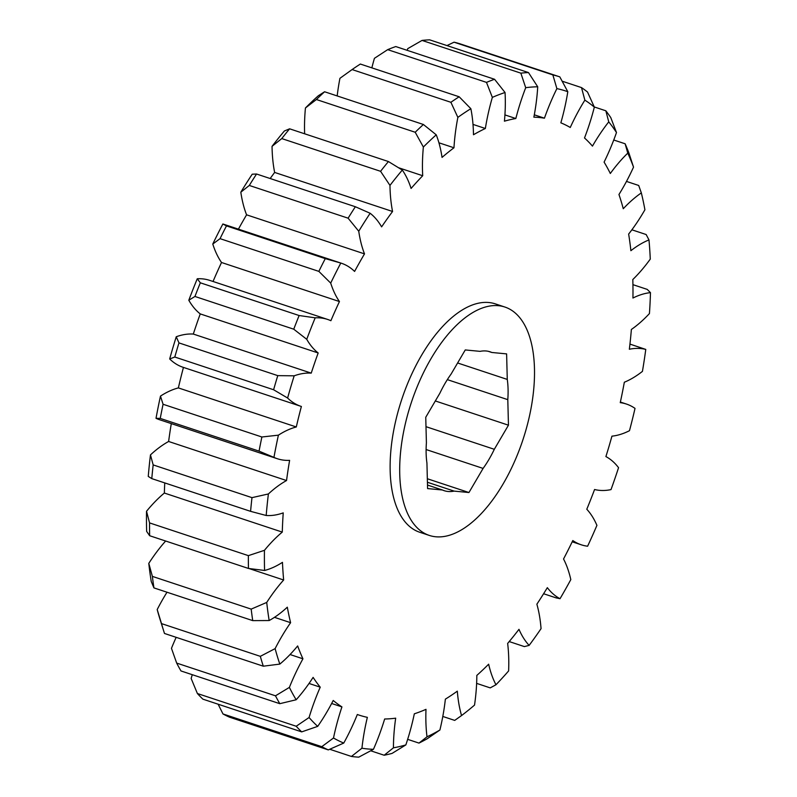 <?xml version="1.0" encoding="UTF-8"?>
<svg xmlns="http://www.w3.org/2000/svg" width="797" height="797" viewBox="0 0 797 797"><rect width="100%" height="100%" fill="white"/><g stroke="black" fill="none" stroke-linecap="round" stroke-linejoin="round"><path stroke-width="1.2" d="M526.787 426.943A120.287 58.819 108.3 0 0 504.919 307.054A120.287 58.819 108.3 0 0 407.416 415.526A120.287 58.819 108.3 0 0 429.284 535.415A120.287 58.819 108.3 0 0 526.787 426.943M504.919 307.054L495.365 303.886A120.287 58.819 108.3 0 0 397.852 412.358A120.287 58.819 108.3 0 0 419.72 532.257L429.284 535.415M470.858 108.701A344.493 168.456 108.3 0 0 457.867 117.378L450.893 102.295A356.04 174.105 -71.7 0 1 459.162 96.776L470.858 108.701A134.723 65.872 -71.7 0 1 473.488 134.743A312.932 153.024 -71.7 0 1 485.353 128.496A134.723 65.872 -71.7 0 1 491.191 101.508A134.723 65.872 -71.7 0 1 492.347 97.383L486.489 82.38L387.681 49.653L374.421 58.32A134.723 65.872 -71.7 0 0 373.265 62.445A134.723 65.872 -71.7 0 0 371.85 67.855M485.353 128.496L473.01 124.402M218.119 704.199L222.981 713.953L321.779 746.679L333.505 738.002A134.723 65.872 -71.7 0 1 337.28 722.251A134.723 65.872 -71.7 0 1 341.933 706.899A312.932 153.024 -71.7 0 1 333.216 700.473A134.723 65.872 -71.7 0 1 317.714 726.366L301.694 731.885L202.886 699.158A356.04 174.105 108.3 0 1 197.387 693.52L296.195 726.246L309.067 717.509A134.723 65.872 -71.7 0 1 320.235 687.173A312.932 153.024 -71.7 0 1 313.111 677.38A134.723 65.872 -71.7 0 1 296.165 699.766L279.797 703.681L180.989 670.954A356.04 174.105 108.3 0 1 176.675 663.084L275.483 695.811L289.391 687.393A134.723 65.872 -71.7 0 1 302.94 658.8A312.932 153.024 -71.7 0 1 297.65 645.949A134.723 65.872 -71.7 0 1 279.817 664.1L263.299 666.192L164.491 633.466A356.04 174.105 108.3 0 1 163.823 631.373A356.04 174.105 108.3 0 1 161.512 623.613L260.32 656.339L275.124 648.619A134.723 65.872 -71.7 0 1 290.606 622.686A312.932 153.024 -71.7 0 1 287.318 607.184A134.723 65.872 -71.7 0 1 269.167 620.534L252.739 620.624L153.931 587.897L151.241 581.471A344.493 168.456 -71.7 0 1 148.79 563.369L152.376 576.39L251.185 609.117L266.726 602.432A134.723 65.872 -71.7 0 1 283.652 579.997A312.932 153.024 -71.7 0 1 282.467 562.353A134.723 65.872 -71.7 0 1 264.574 570.463L248.455 568.45L149.647 535.723L146.648 531.4A344.493 168.456 -71.7 0 1 146.528 511.266L149.567 522.912L248.375 555.639L264.455 550.319A134.723 65.872 -71.7 0 1 282.277 532.097A312.932 153.024 -71.7 0 1 283.234 512.879A134.723 65.872 -71.7 0 1 266.188 515.49L250.577 511.345L151.779 478.618L148.262 476.427A344.493 168.456 -71.7 0 1 150.464 454.898L153.173 464.92L251.982 497.647L268.39 493.961A134.723 65.872 -71.7 0 1 286.541 480.541A312.932 153.024 -71.7 0 1 289.61 460.357A134.723 65.872 -71.7 0 1 277.346 458.733A134.723 65.872 -71.7 0 1 273.949 457.388L259.055 451.132L160.247 418.405L156.023 418.325A344.493 168.456 -71.7 0 1 160.476 396.099L163.076 404.268L261.884 436.995L278.402 435.162A134.723 65.872 -71.7 0 1 296.295 426.973A312.932 153.024 -71.7 0 1 301.386 406.47A134.723 65.872 -71.7 0 1 300.997 406.35A134.723 65.872 -71.7 0 1 287.607 398.022L273.6 389.753L174.792 357.026L169.681 358.959A344.493 168.456 -71.7 0 1 176.247 336.752L178.966 342.909L277.774 375.636L294.173 375.815A134.723 65.872 -71.7 0 1 311.238 373.126A312.932 153.024 -71.7 0 1 318.172 352.971A134.723 65.872 -71.7 0 1 306.735 339.303L293.744 329.191L194.946 296.464L188.809 300.24A344.493 168.456 -71.7 0 1 197.267 278.761L200.326 282.805L299.134 315.532L315.194 317.824A134.723 65.872 -71.7 0 1 327.637 319.438A134.723 65.872 -71.7 0 1 330.885 320.713A312.932 153.024 -71.7 0 1 339.442 301.555A134.723 65.872 -71.7 0 1 330.705 283.104L318.85 271.378L220.052 238.652L212.779 244.041A344.493 168.456 -71.7 0 1 222.871 223.987L226.468 225.9L325.276 258.627L340.797 263.05A134.723 65.872 -71.7 0 1 341.325 263.219A134.723 65.872 -71.7 0 1 354.595 271.428A312.932 153.024 -71.7 0 1 364.508 253.884A134.723 65.872 -71.7 0 1 358.75 231.25L348.11 218.179L249.302 185.452L240.824 192.197A344.493 168.456 -71.7 0 1 252.221 174.204L256.554 174.015L355.352 206.742L370.147 213.267A134.723 65.872 -71.7 0 1 381.614 226.866A312.932 153.024 -71.7 0 1 392.562 211.484A134.723 65.872 -71.7 0 1 389.972 185.402L380.577 171.305L281.769 138.578L272.046 146.339A344.493 168.456 -71.7 0 1 284.38 130.997L289.61 128.815L388.418 161.542L402.306 170.06A134.723 65.872 -71.7 0 1 411.083 188.441A312.932 153.024 -71.7 0 1 422.709 175.738A134.723 65.872 -71.7 0 1 423.366 147.037L415.207 132.252L316.409 99.525L305.44 107.974A344.493 168.456 -71.7 0 1 318.312 95.77L324.588 91.765L423.396 124.491L436.238 134.823A134.723 65.872 -71.7 0 1 442.036 157.407A312.932 153.024 -71.7 0 1 453.971 147.774A134.723 65.872 -71.7 0 1 457.867 117.378M192.296 674.7A134.723 65.872 108.3 0 0 191.141 678.446L197.387 693.52M486.489 82.38A356.04 174.105 -71.7 0 1 494.568 79.282L505.049 92.512A134.723 65.872 -71.7 0 1 504.431 121.184A312.932 153.024 -71.7 0 1 515.838 118.524A134.723 65.872 -71.7 0 1 516.845 114.708A134.723 65.872 -71.7 0 1 525.711 87.69L520.849 73.155L422.041 40.428L407.775 48.627A134.723 65.872 -71.7 0 0 407.137 50.321M515.838 118.524L504.929 114.907M425.997 426.674L494.309 449.299L508.456 425.19L507.799 399.656A73.135 35.765 108.3 0 0 507.271 379.422L506.613 353.888L491.799 352.473A73.135 35.765 108.3 0 0 490.095 351.806A73.135 35.765 108.3 0 0 480.073 351.357L465.259 349.943L451.112 374.052A73.135 35.765 108.3 0 0 439.894 393.17L425.747 417.279L426.405 442.813A73.135 35.765 108.3 0 0 426.933 463.047L427.59 488.581L442.405 489.996A73.135 35.765 108.3 0 0 444.108 490.663A73.135 35.765 108.3 0 0 454.141 491.111L468.945 492.526L483.092 468.417A73.135 35.765 108.3 0 0 494.309 449.299M435.321 400.961L508.456 425.19M427.431 482.265L454.141 491.111M427.341 478.748L468.945 492.526M457.608 362.974L507.271 379.422M520.849 73.155A356.04 174.105 -71.7 0 1 528.481 72.577L537.716 86.793A134.723 65.872 -71.7 0 1 533.87 117.169A312.932 153.024 -71.7 0 1 544.441 118.185A134.723 65.872 -71.7 0 1 556.884 88.616L552.859 74.908L454.051 42.181L446.978 45.578M537.716 86.793A344.493 168.456 108.3 0 0 525.711 87.69M505.049 92.512A344.493 168.456 108.3 0 0 492.347 97.383M436.238 134.823A344.493 168.456 108.3 0 0 423.366 147.037M402.306 170.06A344.493 168.456 108.3 0 0 389.972 185.402M370.147 213.267A344.493 168.456 108.3 0 0 358.75 231.25M340.797 263.05A344.493 168.456 108.3 0 0 330.705 283.104M315.194 317.824A344.493 168.456 108.3 0 0 306.735 339.303M294.173 375.815A344.493 168.456 108.3 0 0 287.607 398.022M278.402 435.162A344.493 168.456 108.3 0 0 273.949 457.388M268.39 493.961A344.493 168.456 108.3 0 0 266.188 515.49M264.455 550.319A344.493 168.456 108.3 0 0 264.574 570.463M266.726 602.432A344.493 168.456 108.3 0 0 269.167 620.534M275.124 648.619A344.493 168.456 108.3 0 0 279.817 664.1M289.391 687.393A344.493 168.456 108.3 0 0 296.165 699.766M309.067 717.509A344.493 168.456 108.3 0 0 317.714 726.366M333.505 738.002A344.493 168.456 108.3 0 0 343.756 743.063L328.294 749.897L229.496 717.17A356.04 174.105 108.3 0 1 222.981 713.953M361.938 748.214A344.493 168.456 108.3 0 0 373.444 749.31L358.75 757.15A356.04 174.105 -71.7 0 1 351.427 756.453L361.938 748.214A134.723 65.872 -71.7 0 1 367.357 717.34A312.932 153.024 -71.7 0 1 359.148 715.128A312.932 153.024 -71.7 0 1 357.325 714.501A134.723 65.872 -71.7 0 1 343.756 743.063M393.439 747.815A344.493 168.456 108.3 0 0 405.842 744.916L392.064 753.404A356.04 174.105 -71.7 0 1 384.174 755.237L393.439 747.815A134.723 65.872 -71.7 0 1 395.681 718.167A312.932 153.024 -71.7 0 1 384.652 718.994A134.723 65.872 -71.7 0 1 373.444 749.31M427.003 736.817A344.493 168.456 108.3 0 0 439.904 730.012L427.182 738.769A356.04 174.105 -71.7 0 1 418.973 743.093L427.003 736.817A134.723 65.872 -71.7 0 1 425.997 709.34A312.932 153.024 -71.7 0 1 414.32 713.813A134.723 65.872 -71.7 0 1 405.842 744.916M442.803 716.453L454.708 720.398L461.543 715.567A134.723 65.872 -71.7 0 1 457.319 691.158A312.932 153.024 -71.7 0 1 445.374 699.138A134.723 65.872 -71.7 0 1 439.904 730.012M461.543 715.567A344.493 168.456 108.3 0 0 474.534 705.086A134.723 65.872 -71.7 0 0 476.825 675.418A312.932 153.024 -71.7 0 0 488.651 664.2A134.723 65.872 -71.7 0 0 495.963 684.762A344.493 168.456 108.3 0 0 508.616 670.935A134.723 65.872 -71.7 0 0 507.649 643.428A312.932 153.024 -71.7 0 0 518.977 629.331A134.723 65.872 -71.7 0 0 529.138 645.391A344.493 168.456 108.3 0 0 541.053 628.654A134.723 65.872 -71.7 0 0 536.869 604.196A312.932 153.024 -71.7 0 0 547.34 587.668A134.723 65.872 -71.7 0 0 560.022 598.706A344.493 168.456 108.3 0 0 570.811 579.608A134.723 65.872 -71.7 0 0 563.539 558.986A312.932 153.024 -71.7 0 0 572.804 540.555A134.723 65.872 -71.7 0 0 581.272 544.799L572.206 541.801M633.525 167.121A344.493 168.456 108.3 0 0 627.777 153.134L625.127 143.779A356.04 174.105 -71.7 0 1 628.783 152.665L633.525 167.121A134.723 65.872 -71.7 0 1 618.96 194.498A312.932 153.024 -71.7 0 1 623.264 208.724A134.723 65.872 -71.7 0 1 641.336 192.904A344.493 168.456 108.3 0 1 644.912 209.77A134.723 65.872 -71.7 0 1 628.644 234.059A312.932 153.024 -71.7 0 1 630.885 250.696A134.723 65.872 -71.7 0 1 648.977 239.917A344.493 168.456 108.3 0 1 650.272 259.115A134.723 65.872 -71.7 0 1 632.818 279.528A312.932 153.024 -71.7 0 1 632.938 298.038A134.723 65.872 -71.7 0 1 650.472 292.648A344.493 168.456 108.3 0 1 649.435 313.57A134.723 65.872 -71.7 0 1 631.373 329.46A312.932 153.024 -71.7 0 1 629.351 349.245A134.723 65.872 -71.7 0 1 645.769 349.415A344.493 168.456 108.3 0 1 642.432 371.382A134.723 65.872 -71.7 0 1 624.33 382.231A312.932 153.024 -71.7 0 1 620.245 402.654A134.723 65.872 -71.7 0 1 626.422 404.049A134.723 65.872 -71.7 0 1 635.02 408.393A344.493 168.456 108.3 0 1 629.481 430.699A134.723 65.872 -71.7 0 1 611.937 436.158A312.932 153.024 -71.7 0 1 605.899 456.571A134.723 65.872 -71.7 0 1 618.552 467.68A344.493 168.456 108.3 0 1 611.01 489.607A134.723 65.872 -71.7 0 1 594.572 489.507A312.932 153.024 -71.7 0 1 586.791 509.243A134.723 65.872 -71.7 0 1 596.923 525.362A344.493 168.456 108.3 0 1 587.608 546.214A134.723 65.872 -71.7 0 1 581.272 544.799M616.489 132.541A344.493 168.456 108.3 0 0 608.749 121.881L605.85 110.793A356.04 174.105 -71.7 0 1 610.771 117.577L616.489 132.541A134.723 65.872 -71.7 0 1 604.086 162.12A312.932 153.024 -71.7 0 1 610.313 173.487A134.723 65.872 -71.7 0 1 627.777 153.134M594.343 107.127A344.493 168.456 108.3 0 0 584.859 100.143L581.501 87.59A356.04 174.105 -71.7 0 1 587.528 92.034L594.343 107.127A134.723 65.872 -71.7 0 1 584.51 137.971A312.932 153.024 -71.7 0 1 592.46 146.11A134.723 65.872 -71.7 0 1 608.749 121.881M552.859 74.908A356.04 174.105 -71.7 0 1 559.803 76.871L567.803 91.715A134.723 65.872 -71.7 0 1 560.849 122.828A312.932 153.024 -71.7 0 1 570.263 127.48A134.723 65.872 -71.7 0 1 584.859 100.143M567.803 91.715A344.493 168.456 108.3 0 0 556.884 88.616M273.6 389.753A356.04 174.105 -71.7 0 1 277.774 375.636M178.966 342.909A356.04 174.105 108.3 0 0 174.792 357.026M259.055 451.132A356.04 174.105 -71.7 0 1 261.884 436.995M163.076 404.268A356.04 174.105 108.3 0 0 160.247 418.405M293.744 329.191A356.04 174.105 -71.7 0 1 299.134 315.532M200.326 282.805A356.04 174.105 108.3 0 0 194.946 296.464M318.85 271.378A356.04 174.105 -71.7 0 1 325.276 258.627M226.468 225.9A356.04 174.105 108.3 0 0 220.052 238.652M348.11 218.179A356.04 174.105 -71.7 0 1 355.352 206.742M256.554 174.015A356.04 174.105 108.3 0 0 249.302 185.452M387.681 49.653A356.04 174.105 108.3 0 1 395.77 46.555L494.568 79.282M450.893 102.295L352.095 69.568L339.93 78.315A134.723 65.872 -71.7 0 0 337.181 95.939M352.095 69.568A356.04 174.105 108.3 0 1 360.364 64.049L459.162 96.776M415.207 132.252A356.04 174.105 -71.7 0 1 423.396 124.491M324.588 91.765A356.04 174.105 108.3 0 0 316.409 99.525M380.577 171.305A356.04 174.105 -71.7 0 1 388.418 161.542M289.61 128.815A356.04 174.105 108.3 0 0 281.769 138.578M328.294 749.897A356.04 174.105 -71.7 0 1 321.779 746.679M329.759 749.27L351.427 756.453M301.694 731.885A356.04 174.105 -71.7 0 1 296.195 726.246M263.299 666.192A356.04 174.105 -71.7 0 1 260.32 656.339M279.797 703.681A356.04 174.105 -71.7 0 1 275.483 695.811M248.455 568.45A356.04 174.105 -71.7 0 1 248.375 555.639M149.567 522.912A356.04 174.105 108.3 0 0 149.647 535.723M252.739 620.624A356.04 174.105 -71.7 0 1 251.185 609.117M152.376 576.39A356.04 174.105 108.3 0 0 153.931 587.897M250.577 511.345A356.04 174.105 -71.7 0 1 251.982 497.647M153.173 464.92A356.04 174.105 108.3 0 0 151.779 478.618M476.626 683.378L490.215 687.881L495.963 684.762M509.203 641.565L524.376 646.596L529.138 645.391M407.656 739.347L418.973 743.093M370.735 750.794L384.174 755.237M641.336 192.904L638.706 185.472L626.482 181.417M625.127 143.779L613.75 140.003M648.977 239.917L646.158 234.537L631.882 229.805M605.85 110.793L594.273 106.957M581.501 87.59L562.184 81.194M454.051 42.181A356.04 174.105 108.3 0 1 460.995 44.144L559.803 76.871M650.472 292.648L647.244 289.401L632.938 284.659M176.167 637.331A134.723 65.872 108.3 0 0 171.465 648.33L176.675 663.084M163.823 631.373L160.267 620.116A344.493 168.456 -71.7 0 1 157.198 609.556L161.512 623.613M167.001 592.231A134.723 65.872 108.3 0 0 157.198 609.556M165.637 541.024A134.723 65.872 108.3 0 0 148.79 563.369M282.277 532.097L164.351 493.044A134.723 65.872 108.3 0 0 146.528 511.266M164.351 493.044A312.932 153.024 -71.7 0 1 164.76 482.912M286.541 480.541L168.615 441.478A134.723 65.872 108.3 0 0 150.464 454.898M168.615 441.478A312.932 153.024 -71.7 0 1 171.295 423.605M277.346 458.733L159.41 419.67A134.723 65.872 -71.7 0 1 156.023 418.325M296.295 426.973L178.369 387.91A134.723 65.872 108.3 0 0 160.476 396.099M178.369 387.91A312.932 153.024 -71.7 0 1 183.449 367.417M300.997 406.35L183.071 367.287A134.723 65.872 -71.7 0 1 169.681 358.959M311.238 373.126L193.312 334.063A134.723 65.872 108.3 0 0 176.247 336.752M193.312 334.063A312.932 153.024 -71.7 0 1 200.246 313.908A134.723 65.872 -71.7 0 1 188.809 300.24M327.637 319.438L209.701 280.375A134.723 65.872 108.3 0 0 197.267 278.761M213.028 281.48A312.932 153.024 -71.7 0 1 221.516 262.492A134.723 65.872 -71.7 0 1 212.779 244.041M341.325 263.219L223.399 224.166A134.723 65.872 108.3 0 0 222.871 223.987M238.433 229.137A312.932 153.024 -71.7 0 1 246.582 214.821A134.723 65.872 -71.7 0 1 240.824 192.197M270.173 178.528A312.932 153.024 -71.7 0 1 274.636 172.431A134.723 65.872 -71.7 0 1 272.046 146.339M304.643 133.796A134.723 65.872 -71.7 0 1 305.44 107.974M422.041 40.428A356.04 174.105 108.3 0 1 429.673 39.85L528.481 72.577M544.441 118.185L534.309 114.818M645.769 349.415L629.949 344.095M556.077 597.86L560.022 598.706M290.606 622.686L274.477 617.336M283.652 579.997L249.122 568.56M320.235 687.173L309.027 683.457M302.94 658.8L290.048 654.526M341.933 706.899L331.652 703.492M422.709 175.738L398.869 167.838M392.562 211.484L274.636 172.431M453.971 147.774L438.928 142.793M364.508 253.884L246.582 214.821M339.442 301.555L221.516 262.492M318.172 352.971L200.246 313.908M483.092 468.417L426.106 449.538M442.405 489.996L427.501 485.054M491.799 352.473L488.332 351.328M507.799 399.656L447.336 379.631M626.422 404.049L620.375 402.047M556.505 598.009L543.604 593.735M359.148 715.128L357.315 714.52"/></g></svg>
